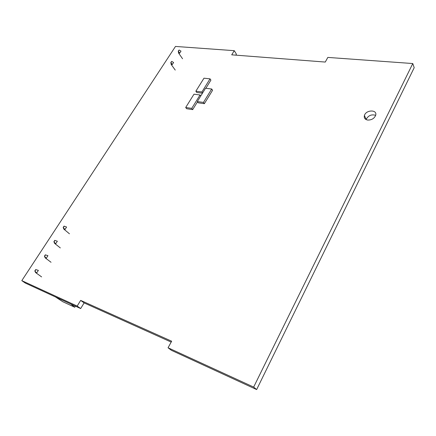 <?xml version="1.0" encoding="UTF-8"?>
<svg xmlns="http://www.w3.org/2000/svg" width="436" height="436" viewBox="0 0 436 436"><rect width="100%" height="100%" fill="white"/><g stroke="black" fill="none" stroke-linecap="round" stroke-linejoin="round"><path stroke-width="0.65" d="M64.054 226.126L66.583 227.031L64.948 229.543L63.187 227.456L64.054 226.126M55.677 243.795L54.631 243.397L53.89 241.708L55.677 243.795L57.339 241.239L54.936 240.421L54.059 241.773M57.339 241.239L54.936 240.421M64.223 226.186L63.356 227.51M60.326 247.926L54.631 243.397M54.773 240.356L53.89 241.708M70.877 304.045L74.763 307.249L62.751 301.69L55.432 296.938M64.948 229.543L63.896 229.173L63.187 227.456M69.455 233.8L63.896 229.173M46.249 258.292L45.208 257.867L44.428 256.205L45.328 254.831L47.938 255.692L46.249 258.292L44.428 256.205M47.938 255.692L45.328 254.831M45.491 254.902L44.597 256.275M51.045 262.287L45.208 257.867M74.763 307.249L75.444 306.148M36.657 273.034L35.621 272.582L34.809 270.958L35.719 269.557L38.373 270.391L36.657 273.034L34.809 270.958M38.373 270.391L35.719 269.557M35.888 269.628L34.973 271.029M41.605 276.898L35.621 272.582M179.136 50.004L181 51.137L179.692 53.148L178.27 51.05L179.136 50.004L178.444 51.067M172.275 64.55L171.174 64.446L170.83 62.452L172.275 64.55L173.604 62.506L171.713 61.389L171.005 62.468M170.83 62.452L171.713 61.389M175.245 70.082L171.174 64.446M179.692 53.148L178.591 53.061L178.27 51.05M182.564 58.756L178.591 53.061M256.646 389.566L414.2 67.7L412.778 63.542L253.659 387.075L256.646 389.566L171.353 350.299L168.051 347.775L253.659 387.075M80.665 308.552L77.177 306.061L21.8 280.637L25.332 283.078L80.665 308.552L84.121 302.911L171.185 342.086M21.8 280.637L175.49 46.434L234.279 50.674L236.416 54.184L235.822 55.154M234.279 50.674L231.718 54.838L325.267 62.059L327.823 57.416L412.778 63.542M77.177 306.061L80.665 300.393L171.664 341.214L168.051 347.775M80.665 300.393L84.121 302.911M197.486 101.833L192.668 109.627L186.624 108.722L185.698 107.485L193.993 94.192L200.048 94.977L191.742 108.379L185.698 107.485M200.756 95.969L200.048 94.977M192.668 109.627L191.742 108.379M211.7 89.004L212.577 90.285L204.359 103.681L198.2 102.82L197.295 101.566L203.454 102.416L211.7 89.004L205.525 88.257L197.295 101.566M204.359 103.681L203.454 102.416M203.977 78.191L210.043 78.851L201.912 91.974L195.851 91.211L203.977 78.191M205.857 88.301L210.91 80.131L210.043 78.851M202.473 93.195L196.75 92.47L195.851 91.211M202.615 92.966L201.912 91.974M366.109 119.589L366.175 119.371C368.3 115.496 371.467 114.139 375.668 115.306C374.257 118.538 371.597 120.123 367.684 120.058C364.937 119.486 363.847 117.965 364.409 115.496C365.968 109.687 377.532 109.414 375.674 115.3M364.409 115.496L366.175 119.371"/></g></svg>
